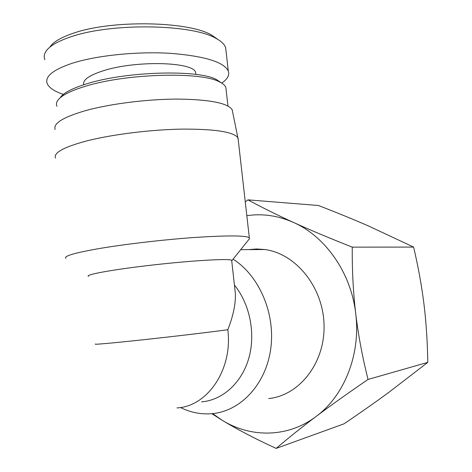 <?xml version="1.0" encoding="UTF-8"?>
<svg xmlns="http://www.w3.org/2000/svg" width="472" height="472" viewBox="0 0 472 472"><rect width="100%" height="100%" fill="white"/><g stroke="black" fill="none" stroke-linecap="round" stroke-linejoin="round"><path stroke-width="0.71" d="M248.52 249.617L256.68 248.968L264.875 249.535C295.861 253.612 323.22 287.147 324.046 324.942C325.173 362.744 299.519 395.453 268.721 398.563M233.085 259.157C259.228 275.695 275.607 313.603 270.739 348.767C265.984 383.972 241.062 410.746 212.896 413.584C201.674 414.693 190.847 412.664 180.422 407.507M234.436 285.076C249.977 304.216 255.848 333.881 248.726 358.478C241.599 383.087 222.436 400.15 201.568 401.878M95.491 344.029C92.642 344.82 111.888 343.138 143.01 339.781C174.062 336.436 210.819 332.064 227.817 329.727C233.18 316.163 235.705 304.11 235.386 293.572L234.478 285.436M227.817 329.727C232.92 369.328 207.591 406.504 176.982 407.92M88.476 276.356C84.382 274.716 114.012 269.341 154.002 264.863C193.957 260.373 229.604 258.426 231.658 260.296L231.722 260.857M65.938 258.349C63.348 256.231 73.998 253.039 97.875 248.785C123.971 244.278 163.395 239.664 194.954 237.451C227.734 235.333 245.865 235.445 249.334 237.776L249.334 238.873M55.519 158.102C53.271 152.845 63.637 147.122 86.624 140.945C112.076 134.431 150.686 129.623 182.086 129.11C214.748 128.986 233.333 131.835 237.841 137.653L238.283 140.225M55.153 129.487C52.97 123.511 63.006 117.257 85.249 110.713C109.876 103.84 147.217 99.12 177.684 99.079C209.409 99.498 227.563 103.014 232.147 109.634L232.69 112.312M276.167 448.4C255.275 438.842 237.286 429.461 222.2 420.263C250.838 438.057 288.032 437.786 316.092 416.475C301.431 427.52 288.121 438.158 276.167 448.4L344.064 423.803C360.407 412.734 375.157 402.386 388.314 392.751L427.779 362.384C427.449 341.551 426.175 322.116 423.956 304.08C421.732 286.038 418.286 267.04 413.619 247.086L368.237 225.852C353.274 219.338 336.666 212.553 318.411 205.503L247.971 199.851C261.748 207.361 276.958 214.907 293.596 222.489C278.091 215.615 262.497 213.344 246.827 215.68M212.63 413.614L222.2 420.263L211.822 413.69M245.269 201.886L247.971 199.851M293.596 222.489C310.234 230.053 329.792 238.272 352.259 247.133C352.065 270.214 353.221 292.38 355.723 313.644C351.156 272.893 325.509 236.555 293.596 222.489M355.723 313.644C358.272 334.896 362.372 356.826 368.036 379.441C348.076 393.099 330.76 405.442 316.092 416.475C344.348 395.748 360.873 354.313 355.723 313.644M427.779 362.384L368.036 379.441M413.619 247.086L352.259 247.133M44.893 59.743C43.625 56.77 44.156 53.708 46.492 50.563C50.197 45.725 57.914 41.288 69.649 37.247C110.619 22.449 192.275 24.113 215.875 38.321C221.25 41.188 224.471 44.256 225.545 47.53M225.687 47.991L225.988 50.646M217.798 39.394L211.474 35.005C188.31 21.122 110.454 19.6 72.352 33.571C61.336 37.377 54.05 41.595 50.48 46.221L49.82 47.17M221.698 83.107C227.51 79.178 229.711 75.16 228.3 71.06C223.946 61.991 204.618 56.079 170.309 53.324C137.364 51.306 96.943 55.371 72.352 63.218C52.64 69.874 44.315 76.8 47.389 84.01C49.424 88.052 54.752 91.509 63.372 94.388M221.303 82.871L216.825 79.774C199.491 69.455 127.127 71.113 87.214 83.68C72.9 88.057 63.991 92.595 60.493 97.309L60.127 97.846M56.97 106.318C56.038 104.424 56.333 102.4 57.867 100.259C61.437 95.432 70.641 90.766 85.479 86.252C126.868 73.284 202.087 71.514 219.846 82.087C223.067 83.697 225.073 85.461 225.852 87.379L226.165 90.105M195.892 74.434L195.638 72.552C194.122 61.879 136.154 60.133 103.427 70.723C89.019 75.343 82.47 80.022 83.768 84.754M240.696 249.653L264.875 249.535M231.799 260.768L249.422 238.761M235.386 293.572L231.658 260.296M249.334 237.776L238.03 137.983M232.147 109.634L237.841 137.653M215.875 38.321L211.474 35.005M228.295 71.054L225.634 47.519M216.825 79.774L219.846 82.087M225.852 87.379L227.958 106.023M195.638 72.552L195.85 74.428"/></g></svg>
